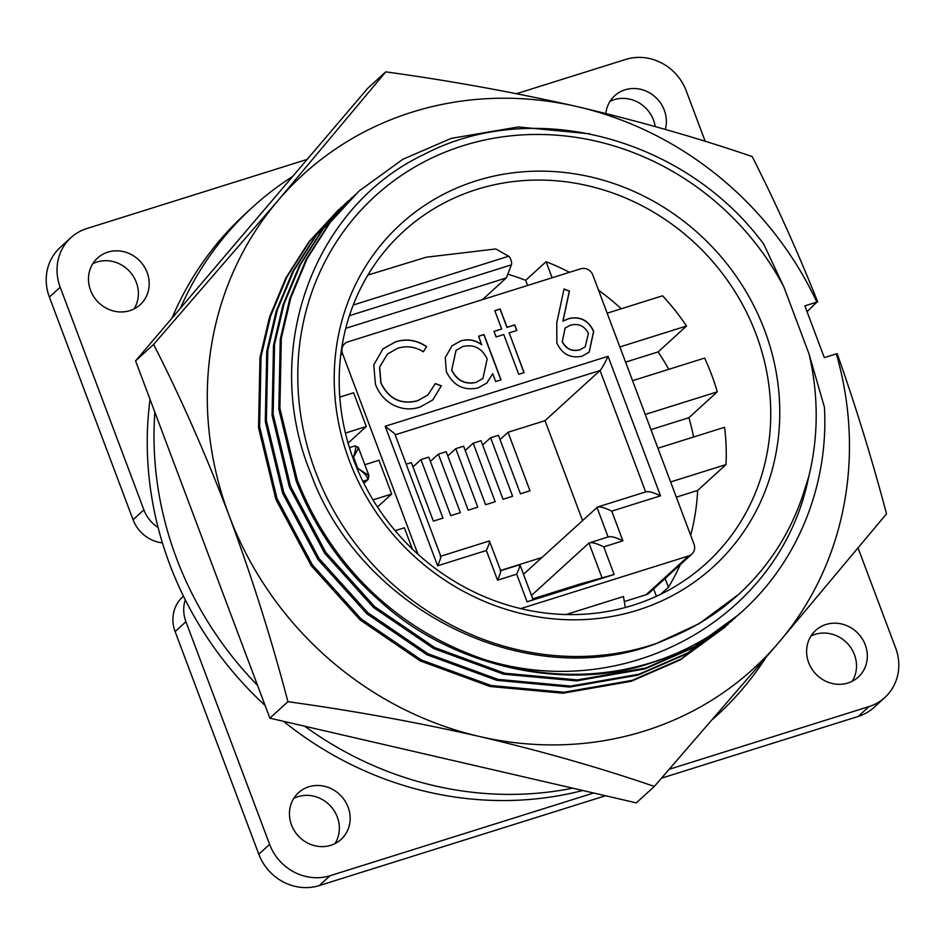 <?xml version="1.0" encoding="UTF-8"?>
<svg xmlns="http://www.w3.org/2000/svg" width="945" height="945" viewBox="0 0 945 945"><rect width="100%" height="100%" fill="white"/><g stroke="black" fill="none" stroke-linecap="round" stroke-linejoin="round"><path stroke-width="1.42" d="M153.633 344.417C180.991 398.152 206.14 455.183 229.08 515.497A334.27 309.712 -132.4 0 1 278.007 200.576A334.27 309.712 -132.4 0 1 412.067 112.16A334.27 309.712 -132.4 0 1 577.289 106.643C514.6 92.409 450.765 80.809 385.773 71.855L278.007 200.576L153.633 344.417L135.572 360.884L269.868 718.165L636.304 802.872L654.365 786.417L778.727 642.565L886.505 513.844C872.389 460.321 855.957 406.929 837.199 353.69L836.337 353.855A334.27 309.712 -132.4 0 1 778.727 642.565A334.27 309.712 -132.4 0 1 479.446 736.486C541.698 751.133 599.992 767.777 654.365 786.417M817.744 301.939C797.426 251.075 775.573 202.62 752.208 156.575C697.705 137.899 639.399 121.255 577.289 106.643A334.27 309.712 -132.4 0 1 816.882 302.093L807.054 311.673M287.93 701.698C353.064 710.687 416.899 722.275 479.446 736.486A334.27 309.712 -132.4 0 1 229.08 515.497C251.866 576.958 271.475 639.033 287.93 701.698L269.868 718.165M385.773 71.855L367.711 88.322L135.572 360.884M816.882 302.093L804.868 305.861L824.323 357.623L836.337 353.855M367.877 275.078L426.183 257.229L495.747 248.96L508.658 256.237A4.867 1.677 72.6 0 1 510.82 259.532A4.867 1.677 72.6 0 1 511.434 264.836L506.272 277.948L482.482 299.624M728.205 624.232L681.109 659.019L632.288 680.329L563.976 692.236L491.14 685.527L421.234 659.917L361.144 618.928L312.299 564.72L276.979 498.511L259.615 426.656L261.056 356.667L270.577 316.15L286.902 277.039L309.865 240.987L341.629 206.967M725.382 626.842L680.046 659.988L631.225 681.298L562.913 693.217L490.065 686.495L420.159 660.886L360.069 619.896L311.236 565.689L275.905 499.48L258.54 427.624L259.981 357.647L269.502 317.13L285.827 278.007L308.791 241.955L338.759 209.53M734.974 618.065L687.865 652.853L639.056 674.163L570.745 686.082L497.897 679.361L427.99 653.751L367.9 612.762L319.067 558.554L283.736 492.345L266.372 420.49L267.813 350.512L277.334 309.995L293.659 270.872L316.622 234.821L348.386 200.801M732.139 620.688L686.802 653.834L637.981 675.132L569.67 687.05L496.834 680.341L426.927 654.731L366.825 613.742L317.992 559.534L282.661 493.314L265.297 421.47L266.738 351.481L276.259 310.964L292.584 271.853L315.559 235.801L345.516 203.376M743.455 610.269L738.907 614.522L694.634 646.687L645.813 667.997L577.501 679.916L504.654 673.206L434.747 647.585L374.657 606.607L325.824 552.4L290.493 486.179L273.129 414.335L274.57 344.346L284.091 303.829L300.415 264.706L323.379 228.666L355.143 194.635M738.907 614.522L693.559 647.668L644.738 668.977L576.426 680.884L503.59 674.175L433.684 648.565L373.594 607.576L324.749 553.368L289.43 487.159L272.065 415.304L273.507 345.327L283.016 304.798L299.352 265.687L322.316 229.635L352.284 197.21M783.842 286.89L763.714 244.117C685.054 137.509 532.637 96.91 423.407 154.744C312.346 207.546 260.678 352.296 310.775 473.398C360.47 611.025 528.255 693.878 658.287 642.801A269.845 250.023 -132.4 0 1 315.382 471.295A269.845 250.023 -132.4 0 1 447.103 151.354A269.845 250.023 -132.4 0 1 783.842 286.89L808.991 353.796L824.43 407.212C828.919 487.207 795.997 565.771 737.596 615.478A284.433 263.537 -132.4 0 1 484.513 659.563C398.117 630.291 331.317 566.622 297.25 480.025L279.885 408.169L281.326 338.192L290.847 297.663L307.172 258.552L330.148 222.5L359.041 191.044L402.853 159.292L451.273 138.36L518.321 126.961L589.822 133.836M737.596 615.478C711.278 637.355 682.585 653.137 651.507 662.811C566.433 692.602 450.694 666.402 380.351 601.41C343.307 569.256 315.252 529.117 296.187 480.993L278.822 409.15L280.263 339.16L289.784 298.644L306.109 259.521L329.073 223.481L359.041 191.044M658.287 642.801L676.159 635.194A269.36 249.574 47.6 0 0 738.458 594.535L699.076 623.7L656.314 643.498M738.458 594.535A269.36 249.574 47.6 0 0 802.872 495.145L808.672 476.93A269.845 250.023 -132.4 0 0 808.991 353.796M764.635 330.313A231.927 214.881 -132.4 0 1 637.674 610.151A231.927 214.881 -132.4 0 1 349.343 460.64A231.927 214.881 -132.4 0 1 476.292 180.802A231.927 214.881 -132.4 0 1 764.635 330.313M353.843 460.439A224.626 208.124 47.6 0 0 706.293 563.326A224.626 208.124 47.6 0 0 756.083 334.211A224.626 208.124 47.6 0 0 403.633 231.324A224.626 208.124 47.6 0 0 353.843 460.439M293.789 798.371A31.598 29.283 -132.4 0 1 337.294 817.035A31.598 29.283 -132.4 0 1 335.014 843.601M291.509 824.938A31.598 29.283 47.6 0 0 341.098 839.408A31.598 29.283 47.6 0 0 348.103 807.172A31.598 29.283 47.6 0 0 298.514 792.701A31.598 29.283 47.6 0 0 291.509 824.938M810.952 636.068A31.598 29.283 -132.4 0 1 854.457 654.731A31.598 29.283 -132.4 0 1 852.177 681.298M808.672 662.634A31.598 29.283 47.6 0 0 858.261 677.104A31.598 29.283 47.6 0 0 865.266 644.868A31.598 29.283 47.6 0 0 815.677 630.398A31.598 29.283 47.6 0 0 808.672 662.634M609.986 101.398A31.598 29.283 -132.4 0 1 653.491 120.062A31.598 29.283 -132.4 0 1 655.192 126.559M665.28 129.418A31.598 29.283 47.6 0 0 664.3 110.211A31.598 29.283 47.6 0 0 614.711 95.728A31.598 29.283 47.6 0 0 605.828 113.494M92.823 263.702A31.598 29.283 -132.4 0 1 136.328 282.366A31.598 29.283 -132.4 0 1 134.048 308.932M90.543 290.269A31.598 29.283 47.6 0 0 140.132 304.751A31.598 29.283 47.6 0 0 147.136 272.514A31.598 29.283 47.6 0 0 97.548 258.032A31.598 29.283 47.6 0 0 90.543 290.269M292.714 176.384A344.24 318.949 47.6 0 0 252.752 207.014A344.24 318.949 47.6 0 0 180.33 308.342M252.752 207.014L245.995 213.18A344.24 318.949 47.6 0 0 172.025 318.087M150.042 399.381A344.24 318.949 47.6 0 0 148.483 413.674A344.24 318.949 47.6 0 0 158.11 527.546A34.032 31.539 -132.4 0 1 143.888 509.863L60.196 287.221L49.376 297.073A48.62 45.053 -132.4 0 1 60.161 247.484L70.969 237.62A48.62 45.053 47.6 0 0 60.196 287.221M660.72 594.251L668.434 587.235A224.626 208.124 47.6 0 0 680.211 564.72M690.653 535.248A224.626 208.124 47.6 0 0 697.634 490.455L726.02 464.574A224.626 208.124 47.6 0 0 724.579 427.282L657.933 448.202M693.595 437.003A224.626 208.124 47.6 0 0 688.893 417.714L717.29 391.844A224.626 208.124 47.6 0 0 711.609 374.752A224.626 208.124 47.6 0 0 704.604 358.084L632.559 380.693M520.719 608.627L688.692 555.92A9.722 9.013 47.6 0 0 691.858 554.101A9.722 9.013 47.6 0 0 694.008 544.19L592.846 275.054A9.722 9.013 47.6 0 0 580.762 268.782L347.866 341.877A9.722 9.013 47.6 0 0 344.689 343.696A9.722 9.013 47.6 0 0 342.539 353.607L417.95 554.242M676.325 497.141L697.634 490.455M665.138 578.458L668.434 587.235M650.951 429.632L688.893 417.714M668.765 369.33A224.626 208.124 47.6 0 0 658.133 351.906L686.519 326.025A224.626 208.124 47.6 0 0 662.575 295.797L607.186 313.185M625.578 362.124L658.133 351.906M621.231 308.779A224.626 208.124 47.6 0 0 598.563 290.245M569.492 272.325A224.626 208.124 47.6 0 0 546.08 261.718L552.116 277.771M412.351 549.033L404.365 527.783L395.128 530.677M348.091 443.122L366.294 426.514L353.607 392.766L339.798 397.101M377.468 506.981L391.679 494.022L378.98 460.274L364.841 464.716M602.142 578.116L588.971 543.044C591.369 541.957 596.295 543.221 603.76 546.848L614.155 574.501L580.702 583.821L532.732 598.87M500.637 570.449L541.934 557.491L597.535 507.016L646.297 491.719M541.934 557.491L523.495 574.3M582.533 520.482L545.017 420.667L600.04 370.511L395.152 434.818M546.08 261.718L525.668 280.322A224.626 208.124 47.6 0 0 507.748 274.204M357.056 468.555L357.753 468.33L353.524 457.085C357.836 449.785 359.206 446.678 357.647 447.741M352.698 457.345L353.524 457.085C356.005 448.84 356.371 445.213 354.623 446.182M368.916 475.571L368.101 479.481A2.433 2.256 -132.4 0 1 367.31 479.93C368.526 477.532 365.337 473.669 357.753 468.33L368.916 475.571L358.356 447.457L355.096 445.863L349.449 447.646M307.196 159.386L86.81 228.548A48.62 45.053 47.6 0 0 70.969 237.62M705.206 141.337L686.2 90.755A48.62 45.053 47.6 0 0 625.744 59.417L516.549 93.685M669.355 769.242L868.998 706.588A48.62 45.053 47.6 0 0 884.839 697.516A48.62 45.053 47.6 0 0 895.624 647.927L858.119 548.171M884.839 697.516L874.03 707.38A48.62 45.053 -132.4 0 1 858.19 716.452L868.998 706.588M319.256 885.583A48.62 45.053 -132.4 0 1 258.8 854.245L175.12 631.591L185.929 621.727L269.62 844.381A48.62 45.053 47.6 0 0 330.065 875.72L319.256 885.583L605.497 795.749M661.583 778.148L858.19 716.452M330.065 875.72L593.625 793.009M185.929 621.727A34.032 31.539 -132.4 0 1 185.267 599.803A344.24 318.949 47.6 0 0 265.084 705.442M175.12 631.591A34.032 31.539 -132.4 0 1 182.657 596.874L183.448 596.153M162.41 542.879A34.032 31.539 -132.4 0 1 133.068 519.726L143.888 509.863M49.376 297.073L133.068 519.726M283.512 721.318A344.24 318.949 47.6 0 0 582.722 790.492M391.679 494.022L373.003 499.881M366.294 426.514L345.433 433.07M686.519 326.025L619.873 346.945M717.29 391.844L645.246 414.442M726.02 464.574L670.619 481.95M525.668 280.322L527.605 285.473M484.513 659.563C625.259 704.025 780.676 618.656 808.672 476.93M236.427 535.472L231.868 522.656M154.874 412.209A344.24 318.949 47.6 0 0 257.548 685.385M304.703 726.221A344.24 318.949 47.6 0 0 572.729 788.177M713.191 718.838A344.24 318.949 47.6 0 0 716.582 715.802A344.24 318.949 47.6 0 0 765.698 657.838M158.11 527.546A344.24 318.949 47.6 0 0 185.267 599.803M588.452 333.325C584.353 325.812 578.293 323.119 570.26 325.234L565.145 328.033L562.299 341.535C566.232 348.965 572.127 351.694 579.994 349.733L585.215 346.78L588.452 333.325M487.171 358.97C482.021 348.162 473.882 344.004 462.755 346.531L456.081 350.311L451.734 369.908C457.014 380.504 465.141 384.639 476.15 382.323L482.93 378.449L487.171 358.97M500.047 439.555L508.02 432.29L530.003 490.798L520.435 493.798L498.44 435.291L490.609 437.748L512.592 496.255L503.023 499.267L481.029 440.76L473.185 443.217L495.18 501.724L485.6 504.724L463.617 446.217L455.773 448.674L477.768 507.181L468.188 510.194L446.205 451.686L438.362 454.143L460.357 512.651L450.777 515.651L428.782 457.156L420.95 459.613L442.945 518.12L433.365 521.12L411.37 462.613L406.208 464.231M482.623 445.024L490.609 437.748M465.212 450.481L473.185 443.217M447.8 455.951L455.773 448.674M430.388 461.408L438.362 454.143M412.977 466.877L420.95 459.613M565.086 328.104L562.299 341.535M562.169 341.653C566.09 349.095 571.997 351.823 579.864 349.851L579.994 349.733M579.864 349.851L585.144 346.839M456.022 350.371L451.734 369.908M451.604 370.038C456.872 380.622 465.011 384.757 476.008 382.441L476.15 382.323M476.008 382.441L482.86 378.508M545.017 420.667L508.02 432.29M608.698 536.725L588.971 543.044L531.456 595.468M564 289.123L569.303 291.154L562.877 321.182L568.866 318.642C580.135 316.209 588.369 320.473 593.566 331.423L589.137 352.202M478.642 336.29L483.864 334.648L500.874 379.89M451.946 345.882L460.451 341.11C467.858 338.747 474.922 339.952 481.631 344.724L478.619 336.219L484.005 334.53L501.039 379.843L495.652 381.532L492.711 373.688L486.805 383.044L478.052 387.946C463.617 390.994 453.033 385.525 446.335 371.539L445.272 357.541L452.017 345.811L460.581 340.98C467.999 338.629 475.063 339.834 481.773 344.594M492.711 373.688L486.734 383.115M382.949 348.847L395.447 341.948C406.232 338.511 416.58 340.094 426.502 346.709L423.277 351.764C415.02 346.661 406.468 345.504 397.644 348.292L387.497 353.997L379.666 367.097L380.965 382.926C388.879 398.932 401.129 404.85 417.737 400.656L427.967 394.915L435.279 383.587L441.374 385.808L432.715 399.995L420.159 407C410.378 410.307 400.774 409.279 391.348 403.917C383.788 399.144 378.484 392.565 375.425 384.19L373.747 364.924L383.02 348.788L395.589 341.83C406.362 338.393 416.71 339.976 426.632 346.579L423.325 351.788M435.22 383.741L441.244 385.926L432.645 400.054M387.426 354.056L379.524 367.227L380.835 383.056C388.738 399.062 400.999 404.968 417.607 400.774L427.896 394.975M494.022 331.459L501.689 328.978L494.814 310.692L500.2 309.003L507.075 327.289L514.765 324.867L516.856 330.431L509.166 332.853L524.109 372.602L518.722 374.291L503.779 334.542L496.09 336.952L493.999 331.388L501.689 328.978M509.166 332.853L523.943 372.649M494.849 310.763L500.07 309.121L506.945 327.407L514.635 324.997L516.691 330.49M556.829 343L556.77 322.883L564.035 288.969L569.445 291.036L563.007 321.064L568.996 318.512C580.277 316.091 588.511 320.343 593.708 331.305L589.207 352.131L582.096 356.182C570.567 358.639 562.145 354.245 556.829 343M608.119 537.032C610.517 535.945 615.455 537.221 622.909 540.835L603.76 546.848M608.072 536.914L596.957 507.335C599.354 506.248 604.292 507.512 611.746 511.139L622.909 540.835M645.707 492.026C648.116 490.939 653.042 492.215 660.508 495.83L611.746 511.139M532.496 599.969L527.086 601.823L516.691 574.17L497.542 580.183L486.38 550.486L437.618 565.783L385.182 426.266L608.06 356.312C604.682 363.553 602.012 368.278 600.04 370.511L645.671 491.92M385.182 426.266L394.75 433.743L440.842 556.392M437.618 565.783C440.654 558.861 441.528 555.778 440.24 556.51M486.38 550.486C489.415 543.564 490.29 540.469 488.99 541.213M500.767 570.792L489.356 540.965L440.783 556.215M497.542 580.183C500.578 573.261 501.452 570.178 500.165 570.922M516.691 574.17C519.738 567.26 520.601 564.165 519.313 564.909M533.098 599.839L519.927 564.779L500.696 570.615M614.155 574.501L527.086 601.823M565.972 614.557L623.464 596.508L625.318 607.529M691.858 554.101L649.274 592.928A9.722 9.013 -132.4 0 1 646.108 594.736L624.314 601.575M506.272 277.948L345.752 328.328M653.656 588.924L656.421 596.295M511.434 264.836L349.426 315.677M342.539 353.607L340.708 355.273M353.241 305.011L508.658 256.237M258.8 854.245L269.62 844.381M363.766 483.155L367.31 479.93L362.868 481.324M608.06 356.312L660.508 495.83M646.108 594.736L688.692 555.92M368.101 479.481L363.86 483.344M716.582 715.802L713.002 719.062M342.007 346.142L344.689 343.696"/></g></svg>
